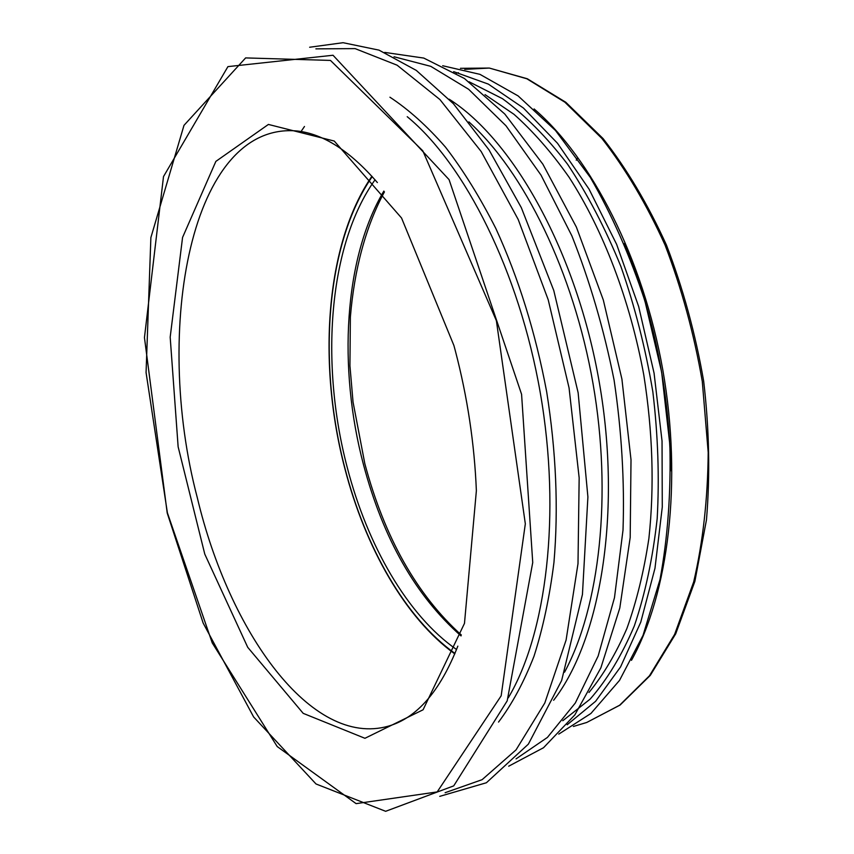 <?xml version="1.0" encoding="UTF-8"?>
<svg xmlns="http://www.w3.org/2000/svg" width="854" height="854" viewBox="0 0 854 854"><rect width="100%" height="100%" fill="white"/><g stroke="black" fill="none" stroke-linecap="round" stroke-linejoin="round"><path stroke-width="1.28" d="M577.432 158.438L576.386 160.146M577.347 158.321L576.236 160.157M457.84 646.136C440.098 691.238 416.955 717.904 388.41 726.146C311.208 748.115 229.064 631.618 197.295 497.658C152.887 329.548 190.538 121.012 297.352 131.004C323.517 133.95 350.193 151.126 377.383 182.564M453.901 345.486L401.551 218.005L334.256 141.049L268.412 124.438L215.859 161.395L182.564 237.455L170.181 337.159L178.134 446.791L204.789 554.15L247.724 647.311L303.191 713.346L364.936 738.294L423.082 709.781L464.48 623.377L476.372 490.73C474.461 443.781 467.437 397.121 455.321 350.738L453.901 345.486M456.548 649.52C407.39 615.371 367.444 545.332 347.279 467.586C319.93 363.964 328.384 245.109 375.034 179.81M458.481 72.729L456.228 73.188M167.384 512.774L212.251 642.934L277.208 746.545L356.107 803.635L437.184 791.925L501.17 695.807L525.327 523.822L496.377 320.677L422.805 150.816L330.455 60.42L245.632 57.912L183.994 125.346L150.88 237.572L146.066 372.536L167.384 512.774M301.601 130.705L304.483 126.488M485.029 94.623L513.937 114.276C533.088 131.281 551.46 152.247 569.042 177.184C603.202 230.046 630.071 300.149 643.777 374.895C652.766 431.91 654.474 486.385 648.901 538.34C643.948 571.369 636.593 601.451 626.857 628.576C615.926 653.684 603.298 674.98 588.972 692.477M468.878 121.866C523.854 171.376 573.546 271.828 593.039 383.681C612.446 495.544 599.593 606.948 564.558 672.194M407.219 116.699C464.789 164 519.168 271.444 540.283 392.819C561.377 514.204 546.485 633.785 508.269 697.846M498.544 722.078C512.048 704.123 523.876 682.165 534.017 656.203C543.005 628.096 549.645 596.861 553.947 562.476C558.58 508.343 556.146 451.435 546.656 391.73C535.437 332.334 518.517 277.956 495.896 228.594C480.247 197.701 463.455 170.565 445.521 147.166C427.213 126.178 408.682 109.525 389.926 97.207M315.884 48.859L355.104 48.614L397.099 65.182L439.927 99.555L481.186 151.542L518.175 219.425L548.225 299.829L569.063 387.897L579.161 477.845L577.998 563.693L566.085 640.116L544.788 703.013L516.062 749.865L482.115 779.67L445.115 792.715M553.648 700.248C600.49 639.806 622.011 512.795 599.337 382.603C576.738 252.4 513.628 140.195 449.161 99.192M394.025 56.759L430.79 66.345L468.643 89.286L505.984 125.762L541.03 175.134L571.86 235.821C589.826 281.105 603.895 329.185 614.079 380.062C621.669 431.387 624.648 481.4 623.014 530.11L614.474 597.683L598.152 656.021L575.308 703.013L547.425 737.418L516.051 758.886M562.775 720.733L590.135 699.116C607.087 679.763 621.808 655.381 634.308 625.95C645.197 593.872 652.819 558.089 657.185 518.602C659.459 477.578 658.018 435.305 652.84 391.794C645.549 348.4 634.917 306.671 620.954 266.629C605.347 228.36 587.52 194.189 567.494 164.128C546.613 136.95 524.954 115.13 502.504 98.701L469.07 81.781M453.655 71.64L488.339 84.108L523.406 107.999L557.491 143.258L589.079 189.172L616.609 244.308L638.664 306.533L654.068 373.134L662.042 441.027L662.277 507.062L654.975 568.284L640.746 622.203L620.559 666.931L595.612 701.294L567.173 724.768M631.469 660.334C668.522 593.605 682.506 481.571 662.789 369.814C642.987 258.079 591.566 158.225 534.102 108.949M624.487 243.838C654.057 315.35 669.44 390.961 670.646 470.703C669.461 390.812 654.036 315.105 624.37 243.571M460.445 68.309L489.353 68.064L526.843 78.771L564.91 102.224L601.878 138.433C625.459 168.633 646.51 204.159 665.042 245.002C681.577 288.214 693.992 333.7 702.287 381.428L708.201 452.471C707.774 498.971 702.938 542.141 693.672 581.958L674.639 634.373L649.446 675.802L619.62 705.244L586.751 722.463L581.104 724.16M383.852 191.082C343.842 258.207 337.906 367.967 363.452 464.555C383.243 538.927 415.781 596.049 461.053 635.931M454.968 653.459C405.447 618.061 365.395 547.211 345.059 468.739C317.432 363.9 325.577 243.828 372.216 176.618M573.397 726.466L586.751 722.463L620.089 705.052L650.268 675.407L675.706 633.828L694.878 581.361L706.471 519.862C710.186 475.187 709.258 428.943 703.664 381.13C695.391 333.508 682.976 288.129 666.419 244.991C647.855 204.223 626.74 168.74 603.052 138.551L565.818 102.288L527.345 78.771L489.353 68.064L464.747 69.355M384.439 191.872C365.736 226.385 354.282 269.565 350.364 317.122L349.937 365.768L353.044 402.042L364.839 463.733C384.642 537.657 416.805 594.747 461.331 635.002M454.798 653.897C405.18 618.093 365.266 547.254 344.941 468.867C317.336 364.017 325.321 244.041 371.896 176.266M558.762 734.12L590.915 713.474L619.524 680.392L643.041 635.333L660.014 579.524C667.753 537.625 671.03 492.705 669.856 444.763L661.647 372.163L644.941 301.035C629.91 255.474 611.688 214.258 590.274 177.365L555.474 130.47L518.1 95.904L479.959 74.351L442.682 65.737M508.696 766.198L543.518 747.73L574.849 714.873L600.853 667.892L619.801 608.016L630.188 537.518L631.01 459.804L621.915 379.091L603.319 300.01L576.375 227.068L542.834 164.128L504.789 114.03L464.416 78.493L423.776 58.072L384.716 52.404M439.757 796.355L486.396 782.755L528.359 744.154L561.644 680.499L582.439 594.48L587.904 496.953L578.137 392.723L553.766 290.467L521.303 207.618L489.043 149.93L453.485 103.793L416.282 70.391L379.005 50.13L343.062 42.7L309.639 47.248M167.213 513.019L203.135 623.036L253.627 716.944L316.023 783.972L385.645 811.3L453.73 785.872L507.191 700.856L532.736 562.498L521.58 394.313L449.065 179.628L333.028 55.254L227.933 66.623L163.509 176.564L144.454 337.576L167.213 513.019"/></g></svg>
